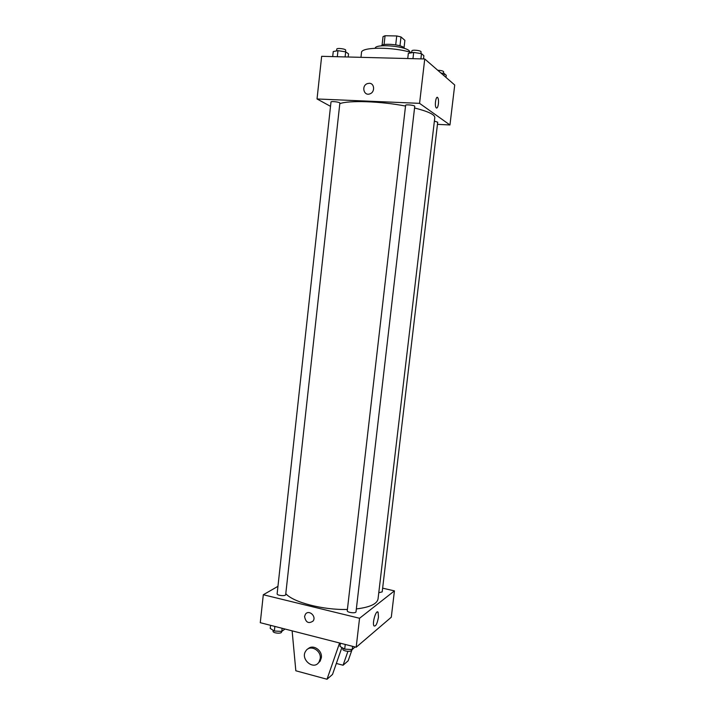 <?xml version="1.0" encoding="UTF-8"?>
<svg xmlns="http://www.w3.org/2000/svg" width="715" height="715" viewBox="0 0 715 715"><rect width="100%" height="100%" fill="white"/><g stroke="black" fill="none" stroke-linecap="round" stroke-linejoin="round"><path stroke-width="1.07" d="M384.062 44.571L385.063 35.75L383.034 36.626L382.06 45.215M385.063 35.75L396.727 35.956L400.99 36.948L404.887 40.344L404.046 47.682M399.98 45.832L400.99 36.948M381.417 45.84C381.989 42.936 400.775 44.428 404.002 47.646L404.583 48.486M395.708 44.875L396.727 35.956M375.232 48.218C375.116 43.695 404.324 45.84 409.203 50.747L410.07 52.186M360.968 57.334L361.495 52.606C360.789 46.806 393.438 46.69 411.688 52.669M330.518 106.329L317.031 98.965L321.652 56.315L424.746 58.979L454.722 85.005L449.958 124.973L437.446 124.347M317.031 98.965L419.571 103.353L424.746 58.979M419.571 103.353L449.958 124.973M437.267 97.356L437.777 97.696C438.474 98.92 438.688 100.967 438.411 103.836C437.875 107.286 437.106 108.591 436.114 107.751C434.327 105.588 436.079 95.032 437.777 97.696C438.474 98.92 438.688 100.967 438.42 103.836C438.045 106.499 437.446 107.92 436.624 108.09M356.347 608.93C369.896 607.285 377.127 603.934 378.047 598.893L434.8 117.546C434.818 114.57 428.07 111.388 414.557 107.992M405.521 106.061C380.746 101.226 348.67 100.18 339.804 103.675M339.866 103.103C340.206 102.102 330.875 100.949 330.991 102.013L277.134 593.799C276.732 595.559 285.714 596.426 285.687 594.63L339.866 103.103M414.745 106.338C415.102 105.275 405.503 104.22 405.611 105.337L347.258 610.708C346.82 612.558 356.016 613.685 356.016 611.772L414.745 106.338M378.771 592.717L382.194 591.895L437.705 122.194L434.371 121.112M369.28 83.289C374.58 83.19 375.196 92.083 370.013 93.808C363.774 96.498 361.075 85.639 367.465 83.584L369.28 83.289C374.58 83.199 375.196 92.083 370.013 93.808C363.774 96.498 361.075 85.639 367.465 83.584L369.289 83.289M347.401 609.457C323.001 610.145 293.007 602.253 285.794 593.656M277.956 586.336L263.308 594.746L359.556 618.269L394.43 590.885L382.632 588.159M378.476 617.108C377.252 623.73 375.75 626.662 373.963 625.902C371.925 623.14 376.305 608.894 378.119 612.308L378.476 617.108M263.308 594.746L260.278 622.694L356.177 647.245L359.556 618.269M356.177 647.245L391.293 617.215L394.43 590.885M304.563 616.518L305.394 614.292C308.657 609.234 316.709 616.232 313.116 621.022C308.621 624.016 305.77 622.515 304.563 616.518M304.572 616.518C305.77 622.515 308.621 624.016 313.116 621.022C316.709 616.232 308.657 609.234 305.394 614.292L304.572 616.518M341.886 647.504L332.511 674.451L327.014 679.25L339.598 643M336.336 663.457L343.075 665.236L347.919 651.347M343.075 665.236L348.151 660.803L352.093 649.542M318.148 663.163L320.15 661.143L321.348 657.728C322.545 650.212 312.741 643.831 307.942 648.943M292.122 630.845L295.831 670.777L327.014 679.25M320.213 658.649L319.015 662.063C313.76 670.867 299.835 659.042 305.832 650.954C309.917 644.144 321.553 650.301 320.213 658.649M332.698 56.601L333.253 51.534L337.972 50.658L345.667 51.838L348.536 53.866L348.196 57.003M337.31 56.717L337.972 50.658M345.104 56.923L345.667 51.838M345.515 51.811L345.694 50.229C346.069 48.906 336.702 47.726 336.783 49.103L336.586 50.917M440.914 73.019L444.185 73.511L446.223 75.298L445.972 77.408M443.935 75.638L444.185 73.511M443.47 73.404L443.658 71.759C443.139 70.928 441.164 70.427 437.75 70.267M407.738 58.541L408.345 53.33L413.681 52.436L421.501 53.643L423.879 55.725L423.503 58.952M412.966 58.675L413.681 52.436M420.894 58.88L421.501 53.643M420.885 53.545L421.072 51.9C421.475 50.497 411.822 49.451 411.894 50.908L411.679 52.776M270.565 625.33L270.225 628.44L274.363 631.014L281.781 631.417L284.999 629.021M274.363 631.014L274.864 626.429M281.781 631.417L282.13 628.288M281.639 631.408L281.567 632.024C281.567 634.026 272.612 633.177 273.041 631.211L273.148 630.255M340.385 643.205L340.018 646.405L344.693 649.157L352.227 649.551L355.024 646.95M344.693 649.157L345.238 644.447M352.227 649.551L352.602 646.333M351.628 649.515L351.557 650.176C351.53 652.303 342.36 651.168 342.825 649.104L342.932 648.121M378.119 612.308L377.046 612.049M319.015 662.063L320.15 661.143"/></g></svg>
